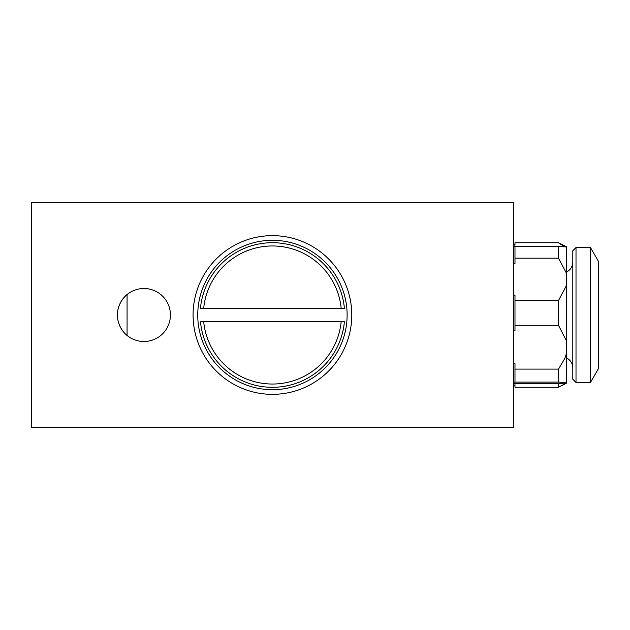<?xml version="1.0" encoding="UTF-8"?>
<svg xmlns="http://www.w3.org/2000/svg" width="630" height="630" viewBox="0 0 630 630"><rect width="100%" height="100%" fill="white"/><g stroke="black" fill="none" stroke-linecap="round" stroke-linejoin="round"><path stroke-width="0.94" d="M566.378 366.416L566.378 359.313M513.371 383.379L558.495 383.568L566.378 383.048L566.378 246.732L558.495 242.723L514.978 242.723L514.978 245.101L513.371 245.101M347.122 315A74.686 74.686 0 0 1 272.436 389.686A74.686 74.686 0 0 1 197.741 315A74.686 74.686 0 0 1 272.436 240.314A74.686 74.686 0 0 1 347.122 315M127.071 335.443L127.071 294.557C127.827 293.895 117.534 301.171 117.432 315A26.499 26.499 0 0 0 143.939 341.499A26.499 26.499 0 0 0 170.439 315A26.499 26.499 0 0 0 143.939 288.501A26.499 26.499 0 0 0 117.432 315C117.511 328.758 127.819 336.121 127.071 335.443M572.804 368.007C572.615 363.384 570.473 359.998 566.378 357.848L566.378 272.152C570.473 270.002 572.615 266.616 572.804 261.993M576.009 382.465L572.804 379.252L572.804 250.748L576.009 247.535L576.009 382.465L590.467 382.465L590.467 247.535L576.009 247.535M598.5 368.55L590.467 382.465L598.5 368.55L598.5 261.45L590.467 247.535L598.5 261.45M566.378 382.615L558.495 382.103L558.495 369.093L564.834 358.407L566.378 353.706M566.378 273.058L558.495 258.182L558.495 246.432L566.378 246.952L566.378 247.385M566.378 340.68L558.495 325.293L514.978 325.293L514.978 330.907L513.371 330.907M513.371 295.1L514.978 295.1L514.978 300.534L558.495 300.534L566.378 285.65M558.495 258.182L514.978 258.182L514.978 263.616L513.371 263.616M513.371 246.621L514.978 246.621M514.978 258.182L514.978 246.432L558.495 246.432M514.978 325.293L514.978 300.534M558.495 325.293L558.495 300.534M558.495 382.103L514.978 382.103L514.978 369.093L558.495 369.093M514.978 382.103L513.371 382.292M513.371 363.478L514.978 363.478L514.978 369.093M513.371 202.561L31.5 202.561L31.5 427.439L513.371 427.439L513.371 202.561M341.2 308.574L203.663 308.574A69.072 69.072 0 0 1 341.2 308.574L344.429 308.574A72.277 72.277 0 0 0 200.442 308.574L203.663 308.574M344.429 321.426A72.277 72.277 0 0 1 200.442 321.426L344.429 321.426M341.2 321.426A69.072 69.072 0 0 1 203.663 321.426M564.346 246.755L558.495 242.747L514.978 242.747M558.495 387.277L558.495 383.678L514.978 383.678L514.978 387.277L558.495 387.277L566.378 383.048M566.378 372.842L566.378 363.668M351.784 315A79.349 79.349 0 0 1 272.436 394.349A79.349 79.349 0 0 1 193.087 315A79.349 79.349 0 0 1 272.436 235.651A79.349 79.349 0 0 1 351.784 315M566.378 383.268L561.298 385.851M514.978 244.66L513.371 244.66L514.978 244.66M514.978 385.339L513.371 385.339L514.978 385.339"/></g></svg>
